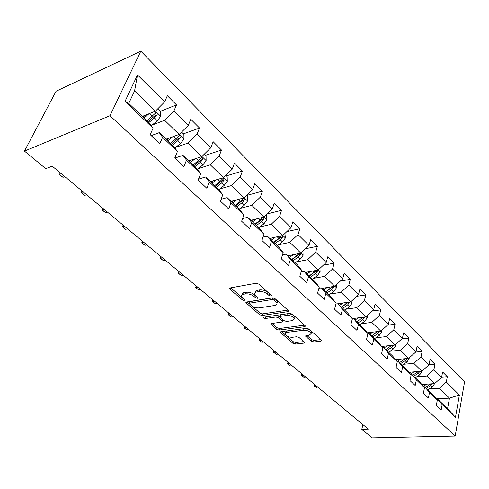 <?xml version="1.0" encoding="UTF-8"?>
<svg xmlns="http://www.w3.org/2000/svg" width="489" height="489" viewBox="0 0 489 489"><rect width="100%" height="100%" fill="white"/><g stroke="black" fill="none" stroke-linecap="round" stroke-linejoin="round"><path stroke-width="0.73" d="M270.882 296.053L271.371 295.558L271.102 295.16L258.657 284.042L255.992 283.247L230.142 287.948L229.512 288.62L229.94 289.225L242.422 299.953L244.207 300.49L244.659 300.032L241.474 296.383C241.285 295.283 241.976 294.574 243.54 294.256L245.667 293.889C248.656 293.614 251.419 294.439 253.956 296.365L255.551 297.758L257.361 298.302L257.837 297.825L254.69 294.17C254.494 293.027 255.221 292.288 256.853 291.957L259.036 291.578C262.104 291.291 264.904 292.129 267.452 294.091L269.042 295.509L270.882 296.053M311.181 341.255L313.638 341.994L320.943 341.157L321.689 340.533L309.109 329.109L306.585 328.357L280.93 331.67L280.258 332.269L292.954 343.376L295.368 344.103L303.895 343.119L304.604 342.526L304.28 342.062L299.048 337.496L296.597 336.762L292.343 337.282C288.632 337.251 286.144 336.157 284.885 334.005L286.713 332.404L303.596 330.246C307.373 330.252 309.898 331.346 311.163 333.535L309.201 335.222L306.352 335.57L305.631 336.188L311.181 341.255L311.621 339.666L314.079 340.405L320.863 339.611M109.982 115.722L24.45 151.101L45.74 168.656L52.25 166.187L368.303 429.11L361.805 429.299L372.19 437.863L455.173 436.047L109.982 115.722L140.814 51.137L464.55 381.891L455.173 436.047M287.862 311.664L288.583 310.986L288.223 310.454L274.928 298.577L272.306 297.795L246.505 302.031L245.857 302.679L259.61 314.727L262.116 315.472L287.862 311.664L288.223 310.454M292.361 314.152L305.466 326.053L304.733 326.701L279.066 330.069L276.609 329.329L270.796 324.134L271.462 323.522L281.731 322.098L282.422 321.462L282.067 320.949L278.406 317.746L275.882 316.994L265.185 318.535L263.18 317.642L263.638 317.208L289.794 313.388L292.361 314.152M441.646 377.123L447.313 376.713L442.612 371.995L441.604 377.331L433.908 369.678L434.953 364.305L430.075 359.415L429.012 364.806L434.953 364.305M447.313 376.713L446.329 382.031L459.379 395.008L455.479 417.294L442.166 404.574L441.151 410.082L436.304 405.497L437.343 399.965L429.489 392.453L428.407 398.022L423.382 393.266L424.489 387.673L416.341 379.88L415.192 385.509L409.971 380.57L411.145 374.922L402.685 366.829L401.469 372.52L396.047 367.392L397.3 361.683L388.504 353.278L387.215 359.024L381.579 353.694L382.905 347.923L373.767 339.189L372.392 344.996L366.536 339.452L367.942 333.62L358.437 324.531L356.97 330.399L350.876 324.629L352.373 318.736L342.471 309.268L340.919 315.197L334.562 309.182L336.157 303.229L325.839 293.369L324.183 299.36L317.557 293.088L319.256 287.074L308.492 276.786L306.731 282.838L299.818 276.291L301.621 270.215L290.387 259.476L288.51 265.588L281.285 258.754L283.21 252.617L271.468 241.395L269.47 247.568L261.915 240.417L263.968 234.219L251.688 222.483L249.555 228.718L241.645 221.23L243.834 214.977L230.973 202.684L228.699 208.974L220.417 201.132L222.746 194.818L209.268 181.932L206.841 188.283L198.149 180.056L200.643 173.687L186.498 160.166L183.901 166.566L174.769 157.923L177.434 151.504L162.574 137.293L159.799 143.748L150.196 134.664L153.051 128.191L125.019 101.394L137.495 74.909L164.634 101.895L167.348 95.734L176.505 104.927L173.858 111.07L188.265 125.398L190.808 119.279L199.53 128.032L197.055 134.139L210.777 147.782L213.155 141.712L221.468 150.056L219.151 156.113L232.238 169.133L234.469 163.1L242.41 171.071L240.233 177.079L252.734 189.506L254.824 183.528L262.404 191.138L260.368 197.098L272.312 208.98L274.274 203.051L281.53 210.331L279.616 216.242L291.047 227.605L292.887 221.731L299.83 228.699L298.033 234.555L308.981 245.441L310.711 239.616L317.367 246.297L315.674 252.104L326.169 262.538L327.795 256.762L334.176 263.174L332.593 268.926L342.655 278.932L344.189 273.217L350.313 279.366L348.822 285.063L358.486 294.678L359.928 289.011L365.815 294.922L364.409 300.564L373.694 309.8L375.051 304.189L380.711 309.873L379.391 315.46L388.321 324.348L389.599 318.791L395.045 324.256L393.798 329.794L402.398 338.339L403.596 332.838L408.841 338.107L407.667 343.584L415.95 351.817L417.08 346.371L422.135 351.444L421.029 356.872L429.012 364.806L421.891 371.23L408.914 372.257M416.695 376.805L426.83 376.053L434.593 383.627L421.805 384.488M423.792 386.848L424.709 386.787L432.545 394.293L437.343 399.965M434.593 383.627L441.604 377.331M426.83 376.053L433.908 369.678M429.489 392.453L424.709 386.787M421.891 371.23L413.841 363.376L403.59 364.262M410.626 374.299L411.585 374.226L419.715 382.007L424.489 387.673M413.841 363.376L421.029 356.872M416.341 379.88L411.585 374.226M389.996 351.261L400.363 350.228L408.712 358.376L395.546 359.58M396.964 361.279L397.973 361.188L406.408 369.268L411.145 374.922M408.712 358.376L415.95 351.817M400.363 350.228L407.667 343.584M402.685 366.829L397.973 361.188M375.882 337.765L386.371 336.585L395.045 345.045L381.677 346.438M382.771 347.765L383.834 347.655L392.6 356.041L397.3 361.683M395.045 345.045L402.398 338.339M386.371 336.585L393.798 329.794M388.504 353.278L383.834 347.655M361.224 323.755L371.842 322.404L380.852 331.194L367.27 332.795M367.917 333.73L369.146 333.59L378.254 342.306L382.905 347.923M380.852 331.194L388.321 324.348M371.842 322.404L379.391 315.46M373.767 339.189L369.146 333.59M345.986 309.201L356.732 307.667L366.102 316.805L352.294 318.639M352.257 319.176L353.871 318.962L363.345 328.033L367.942 333.62L369.519 332.532M366.102 316.805L373.694 309.8M356.732 307.667L364.409 300.564M358.437 324.531L353.871 318.962M330.13 294.06L341.016 292.336L350.76 301.841L337.978 303.742L347.832 313.18L352.373 318.736M335.937 304.042L337.978 303.742L342.471 309.268M350.76 301.841L358.486 294.678M341.016 292.336L348.822 285.063M313.626 278.314L324.647 276.371L334.8 286.273L321.951 288.394M318.907 288.308L321.42 287.887L331.689 297.722L336.157 303.229M334.8 286.273L342.655 278.932M324.647 276.371L332.593 268.926M325.839 293.369L321.42 287.887M296.426 261.915L307.593 259.732L318.174 270.05L305.264 272.422M301.114 271.927L304.164 271.364L314.867 281.615L319.256 287.074M318.174 270.05L326.169 262.538M307.593 259.732L315.674 252.104M308.492 276.786L304.164 271.364M278.486 244.824L289.806 242.379L300.839 253.143L287.887 255.778M282.501 254.873L286.157 254.121L297.324 264.818L301.621 270.215M300.839 253.143L308.981 245.441M289.806 242.379L298.033 234.555M290.387 259.476L286.157 254.121M259.757 227L271.236 224.268L282.758 235.509L269.757 238.424M263.015 237.104L267.349 236.12L279.017 247.287L283.21 252.617M282.758 235.509L291.047 227.605M271.236 224.268L279.616 216.242M271.468 241.395L267.349 236.12M240.185 208.393L251.835 205.337L263.877 217.085L250.839 220.307M242.575 218.583L247.697 217.299L259.891 228.98L263.968 234.219M263.877 217.085L272.312 208.98M251.835 205.337L260.368 197.098M251.688 222.483L247.697 217.299M219.708 188.95L231.541 185.539L244.139 197.831L231.071 201.382M221.101 199.274L227.128 197.605L239.897 209.83L243.834 214.977M244.139 197.831L252.734 189.506M231.541 185.539L240.233 177.079M230.973 202.684L227.128 197.605M198.253 168.626L210.288 164.811L223.485 177.678L210.404 181.59M198.51 179.139L205.582 176.975L218.962 189.781L222.746 194.818M223.485 177.678L232.238 169.133M210.288 164.811L219.151 156.113M209.268 181.932L205.582 176.975M175.759 147.354L188.014 143.081L201.847 156.578L188.766 160.875M174.921 158.063L182.996 155.343L197.024 168.778L200.643 173.687M201.847 156.578L210.777 147.782M188.014 143.081L197.055 134.139M186.498 160.166L182.996 155.343M152.134 125.074L164.646 120.282L179.163 134.444L166.095 139.163M151.223 135.63L159.28 132.635L174.011 146.743L177.434 151.504M179.163 134.444L188.265 125.398M164.646 120.282L173.858 111.07M162.574 137.293L159.28 132.635M137.495 74.909L134.573 90.948L155.343 111.211L142.311 116.394M125.019 101.394L128.748 103.405L149.842 123.601L153.051 128.191M155.343 111.211L164.634 101.895M24.45 151.101L56.058 91.254L140.814 51.137M362.893 424.605L361.805 429.299M134.573 90.948L128.748 103.405M436.402 398.847L449.47 398.138L439.36 388.278L429.342 388.908M436.488 398.951L437.362 398.902L447.563 408.67L449.47 398.138L459.379 395.008M455.479 417.294L447.563 408.67M439.36 388.278L446.329 382.031M442.166 404.574L437.362 398.902M160.386 111.296L176.505 104.927M183.387 133.852L199.53 128.032M205.325 155.361L221.468 150.056M226.279 175.906L242.41 171.071M246.572 195.472L262.404 191.138M267.177 213.913L281.53 210.331M286.792 231.664L299.83 228.699M305.484 248.748L317.367 246.297M323.333 265.203L334.176 263.174M340.393 281.047L350.313 279.366M356.726 296.31L365.815 294.922M372.38 311.016L380.711 309.873M387.392 325.197L395.045 324.256M401.817 338.871L408.841 338.107M415.674 352.068L422.135 351.444M269.916 294.103L267.972 292.434C265.429 290.472 262.63 289.641 259.567 289.928L259.036 291.578M255.179 292.666L255.221 292.532C255.026 291.383 255.753 290.643 257.385 290.313L259.567 289.928M241.957 294.916L242.012 294.763C241.823 293.657 242.513 292.948 244.078 292.63L246.205 292.263C249.188 291.982 251.951 292.801 254.488 294.733L256.132 296.175M230.759 287.838L242.232 297.715M251.792 305.955L260.117 313.125L262.617 313.877L287.832 310.105M247.122 301.933L249.256 303.773M274.121 300.032L272.294 299.488L249.653 303.168L249.194 303.62L251.132 305.448C253.608 307.306 256.315 308.119 259.262 307.881L274.72 305.466C276.407 305.154 277.159 304.427 276.97 303.272L274.121 300.032L274.433 298.235M273.369 297.844L272.807 297.844L272.294 299.488M249.298 303.314L250.179 301.554L272.807 297.844M276.939 303.149L277.477 301.627L276.279 299.861L275.772 301.505M274.635 298.388L276.279 299.861M304.671 325.154L279.543 328.486L279.066 330.069M272.08 323.437L277.086 327.746L279.543 328.486M282.783 320.264L282.55 319.341L278.895 316.139L276.371 315.381L265.686 316.945L265.185 318.535M265.362 316.958L265.686 316.945M292.611 320.588L294.531 318.834C293.211 316.53 290.619 315.393 286.774 315.417L280.741 316.291L280.044 316.939L280.405 317.459L284.066 320.674L286.585 321.426L292.611 320.588M294.427 318.516L295.008 317.208C293.687 314.898 291.102 313.761 287.257 313.791L286.774 315.417M280.166 316.524L281.23 314.671L287.257 313.791M306.903 335.503L311.621 339.666M311.035 333.174L311.615 331.921C310.619 329.983 308.351 328.871 304.794 328.59M286.548 330.949L285.179 333.015M286.371 335.747L293.406 341.811L295.821 342.532L303.761 341.609M281.548 331.591L285.356 334.873M145.398 115.166L143.081 117.128M149.017 113.729L143.98 117.99M157.794 108.754L160.655 111.559L160.71 116.406L157.269 120.765L151.339 125.746M148.803 122.605L154.347 117.935L157.048 114.903C157.446 113.735 157.122 112.965 156.083 112.592L146.938 120.826M157.048 114.903L154.842 115.771L147.892 121.737M168.901 138.155L166.828 139.866M172.519 136.847L167.776 140.771M181.56 132.061L183.888 134.341L183.962 139.09L180.618 143.363L174.934 148.033M172.366 145.172L177.837 140.667L180.478 137.709L179.579 135.477L170.594 143.473M180.478 137.709L178.265 138.497L171.413 144.255M61.272 173.693L59.413 174.377L62.977 177.336L64.841 176.663M60.19 172.794L59.53 174.701L62.977 177.336M191.327 160.031L189.463 161.541M194.958 158.839L190.453 162.489M204.2 154.261L206.04 156.058L206.132 160.722L202.88 164.903L197.409 169.304M194.836 166.682L200.227 162.336L202.807 159.445L201.975 157.293L193.143 165.062M202.807 159.445L200.594 160.166L193.84 165.728M83.167 191.908L81.29 192.532L84.713 195.374L86.59 194.756M82.03 190.961L81.327 192.782L84.713 195.374M212.758 180.887L211.071 182.226M216.382 179.805L212.092 183.21M225.79 175.429L227.183 176.792L227.293 181.364L224.133 185.465L218.821 189.646M216.272 187.214L221.596 183.008L224.115 180.19L223.345 178.106L219.989 181.456L214.659 185.667M224.115 180.19L221.902 180.844L215.246 186.23M104.181 209.39L102.293 209.964L105.581 212.691L107.47 212.128M102.996 208.406L102.256 210.148L105.581 212.691M233.247 200.79L231.707 201.988M236.872 199.805L232.764 203.002M246.401 195.637L247.385 196.596L247.507 201.089L244.433 205.111L239.194 209.158M236.762 206.829L242.006 202.764L244.476 200.007L243.754 197.99L240.472 201.272L235.215 205.349M244.476 200.007L242.263 200.6L235.698 205.814M124.377 226.187L122.482 226.713L125.642 229.335L127.537 228.821M123.149 225.166L122.372 226.835L123.112 225.136M125.642 229.335L122.372 226.835M252.856 219.805L251.444 220.887M256.474 218.913L252.526 221.927M266.102 214.946L266.707 215.545L266.847 219.952L263.846 223.895L258.681 227.813M262.55 217.409L260.056 220.227L254.873 224.17M256.352 225.588L261.529 221.651L263.944 218.956L263.62 217.147M263.944 218.956L261.737 219.5L255.264 224.543M143.79 242.342L141.889 242.819L144.933 245.344L146.834 244.873M142.525 241.285L141.718 242.886L142.427 241.205M144.933 245.344L141.718 242.886M271.639 237.996L270.338 238.974M275.246 237.189L271.444 240.038M284.94 233.424L285.362 238.015L282.434 241.884L277.336 245.68M281.083 235.881L278.803 238.369L273.693 242.189M275.111 243.546L280.215 239.732L282.575 237.098L282.489 235.564M282.575 237.098L280.38 237.587L273.993 242.483M162.476 257.886L160.575 258.32L163.503 260.753L165.404 260.319M161.174 256.798L160.337 258.333L161.022 256.676M163.503 260.753L160.337 258.333M289.647 255.417L288.437 256.309M293.241 254.69L289.567 257.391M302.942 251.163L303.101 255.319L300.246 259.121L295.215 262.801M298.852 253.553L296.768 255.753L291.725 259.457M293.082 260.753L298.119 257.061L300.429 254.476L300.484 253.216M300.429 254.476L298.241 254.922L291.945 259.665M180.472 272.856L178.564 273.253L181.388 275.594L183.296 275.203M179.139 271.743L178.277 273.21L178.931 271.572M181.388 275.594L178.277 273.21M306.921 272.116L305.796 272.929M310.497 271.462L306.945 274.029M319.965 268.369L320.112 271.915L317.33 275.649L312.367 279.219M315.9 270.472L313.993 272.416L309.017 276.01M310.319 277.257L315.283 273.675L317.557 271.144L317.679 270.142M317.557 271.144L315.368 271.542L309.164 276.151M197.813 287.281L195.906 287.642L198.626 289.898L200.533 289.543M196.45 286.144L195.906 287.642L195.563 287.556L196.193 285.937M198.626 289.898L195.563 287.556M323.504 288.137L322.459 288.883M327.068 287.55L323.626 290.001M336.31 284.861L336.444 287.85L333.724 291.517L328.834 294.983M332.263 286.688L325.613 291.902M326.86 293.1L331.762 289.616L333.987 287.141L334.146 286.377M333.987 287.141L331.817 287.501L325.692 291.982M214.537 301.187L212.623 301.517L215.252 303.693L217.159 303.376M213.143 300.032L212.623 301.517L212.238 301.389L212.849 299.788M215.252 303.693L212.238 301.389M339.445 303.522L338.467 304.213M342.991 302.997L339.647 305.344M352.019 300.674L352.135 303.156L349.476 306.762L344.647 310.13M347.991 302.257L341.554 307.165M342.758 308.321L347.593 304.934L349.928 301.97M349.776 302.508L347.612 302.832L341.573 307.184M230.667 314.61L228.76 314.904L231.297 317.006L233.204 316.719M229.255 313.437L228.76 314.904L228.332 314.739L228.919 313.156M231.297 317.006L228.332 314.739M354.769 318.308L353.816 318.969M358.296 317.844L355.045 320.087M367.123 315.863L367.221 317.874L364.623 321.414L359.855 324.696M363.113 317.202L356.884 321.841M358.04 322.948L362.814 319.659L365.075 316.945M364.953 317.282L362.453 317.911M246.248 327.575L244.341 327.838L246.792 329.867L248.699 329.61M244.818 326.377L244.341 327.838L243.877 327.63L244.439 326.065M246.792 329.867L243.877 327.63M373.028 332.117L369.861 334.274M381.652 330.454L381.738 332.037L379.195 335.515L374.495 338.706M377.667 331.573L371.628 335.961M372.74 337.025L377.453 333.828L379.617 331.34M261.303 340.093L259.402 340.332L261.768 342.294L263.669 342.062M259.848 338.883L259.402 340.332L258.889 340.093L259.439 338.541M261.768 342.294L258.889 340.093M383.724 346.224L382.294 347.184M387.209 345.857L384.128 347.93M395.65 344.488L395.717 345.668L393.229 349.097L388.584 352.202M391.683 345.393L385.827 349.556M386.897 350.582L391.548 347.471L393.602 345.191M275.851 352.202L273.956 352.41L276.242 354.305L278.137 354.103M274.384 350.974L273.956 352.41L273.412 352.135L273.938 350.607M276.242 354.305L273.412 352.135M397.41 359.409L396.121 360.265M400.876 359.091L397.673 361.212M409.134 357.997L409.183 358.81L406.75 362.178L402.166 365.204M405.185 358.7L399.507 362.655M400.54 363.645L405.13 360.613L407.062 358.529M289.928 363.908L288.033 364.091L290.246 365.925L292.141 365.748M288.443 362.673L288.033 364.091L287.459 363.792L287.966 362.276M290.246 365.925L287.459 363.792M410.613 372.123L409.446 372.887M414.055 371.848L410.515 374.164M422.141 371.004L419.788 374.794L415.259 377.74M418.205 371.524L412.698 375.283M413.688 376.237L418.223 373.284L420.045 371.377M303.547 375.24L301.658 375.399L303.803 377.178L305.692 377.019M302.049 373.993L301.658 375.399L301.053 375.069L301.548 373.572M303.803 377.178L301.053 375.069M423.346 384.385L422.294 385.063M426.769 384.152L423.37 386.347M434.69 383.541L432.362 386.964L427.893 389.837M430.772 383.883L425.418 387.465M426.377 388.388L430.858 385.503L432.576 383.761M316.738 386.212L314.855 386.347L316.927 388.07L318.81 387.936M315.228 384.953L314.855 386.347L314.219 385.992L314.696 384.513M316.927 388.07L314.219 385.992M267.972 292.434L267.452 294.091M257.385 290.313L256.853 291.957M256.077 296.126L255.551 297.758M254.488 294.733L253.956 296.365M246.205 292.263L245.667 293.889M244.078 292.63L243.54 294.256M242.941 298.388L242.422 299.953M230.392 287.905L229.94 289.225M269.561 293.852L269.042 295.509M262.617 313.877L262.116 315.472M260.117 313.125L259.61 314.727M246.664 302.006L246.26 303.253M250.179 301.554L249.653 303.168M305.069 325.503L304.733 326.701M277.086 327.746L276.609 329.329M271.511 323.516L271.163 324.647M282.55 319.341L282.067 320.949M278.895 316.139L278.406 317.746M276.371 315.381L275.882 316.994M281.23 314.671L280.741 316.291M306.261 335.582L305.961 336.658M304.036 328.687L303.596 330.246M287.165 330.87L286.713 332.404M304.213 342L303.895 343.119M295.821 342.532L295.368 344.103M293.406 341.811L292.954 343.376M280.937 331.67L280.607 332.764M321.261 339.971L320.943 341.157M314.079 340.405L313.638 341.994M160.704 116.284L155.423 111.131M152.489 116.137L149.713 113.448M157.269 120.765L154.347 117.935M183.962 138.974L179.243 134.365M176.071 138.955L173.516 136.486M180.618 143.363L177.837 140.667M206.132 160.606L201.926 156.498M198.54 160.704L196.199 158.436M202.88 164.903L200.227 162.336M227.287 181.248L223.559 177.605M219.989 181.456L217.831 179.371M224.133 185.465L221.596 183.008M247.507 200.973L244.213 197.758M240.472 201.272L238.491 199.365M244.433 205.111L242.006 202.764M266.847 219.842L263.95 217.018M260.056 220.227L258.247 218.479M263.846 223.895L261.529 221.651M285.356 237.905L282.831 235.441M278.803 238.369L277.147 236.768M282.434 241.884L280.215 239.732M303.094 255.209L300.912 253.082M296.768 255.753L295.246 254.28M300.246 259.121L298.119 257.061M320.112 271.811L318.241 269.989M313.993 272.416L312.599 271.077M317.33 275.649L315.283 273.675M336.444 287.746L334.867 286.206M330.521 288.412L329.256 287.19M333.724 291.517L331.762 289.616M352.135 303.058L350.827 301.78M346.395 303.779L345.246 302.66M349.476 306.762L347.593 304.934M367.221 317.777L366.163 316.744M361.664 318.547L360.613 317.532M364.623 321.414L362.814 319.659M381.732 331.939L380.913 331.139M376.347 332.758L375.393 331.842M379.195 335.515L377.453 333.828M377.52 331.738L379.55 331.493M395.711 345.576L395.106 344.983M390.485 346.438L389.623 345.607M393.229 349.097L391.548 347.471M409.177 358.712L408.773 358.321M404.103 359.617L403.327 358.871M406.75 362.178L405.13 360.613M417.233 372.325L416.542 371.652M419.788 374.794L418.223 373.284M429.898 384.58L429.281 383.981M432.362 386.964L430.858 385.503M229.671 288.143L229.512 288.62M246.004 302.239L245.857 302.679M277.477 301.627L276.97 303.272M270.918 323.742L270.796 324.134M282.905 319.861L282.422 321.462M295.008 317.208L294.531 318.834M305.735 335.815L305.631 336.188M311.615 331.921L311.163 333.535M280.368 331.897L280.258 332.269M155.398 112.861L156.083 112.592M178.962 135.697L179.579 135.477M201.419 157.47L201.975 157.293M222.843 178.253L223.345 178.106M243.308 198.112L243.754 197.99"/></g></svg>
